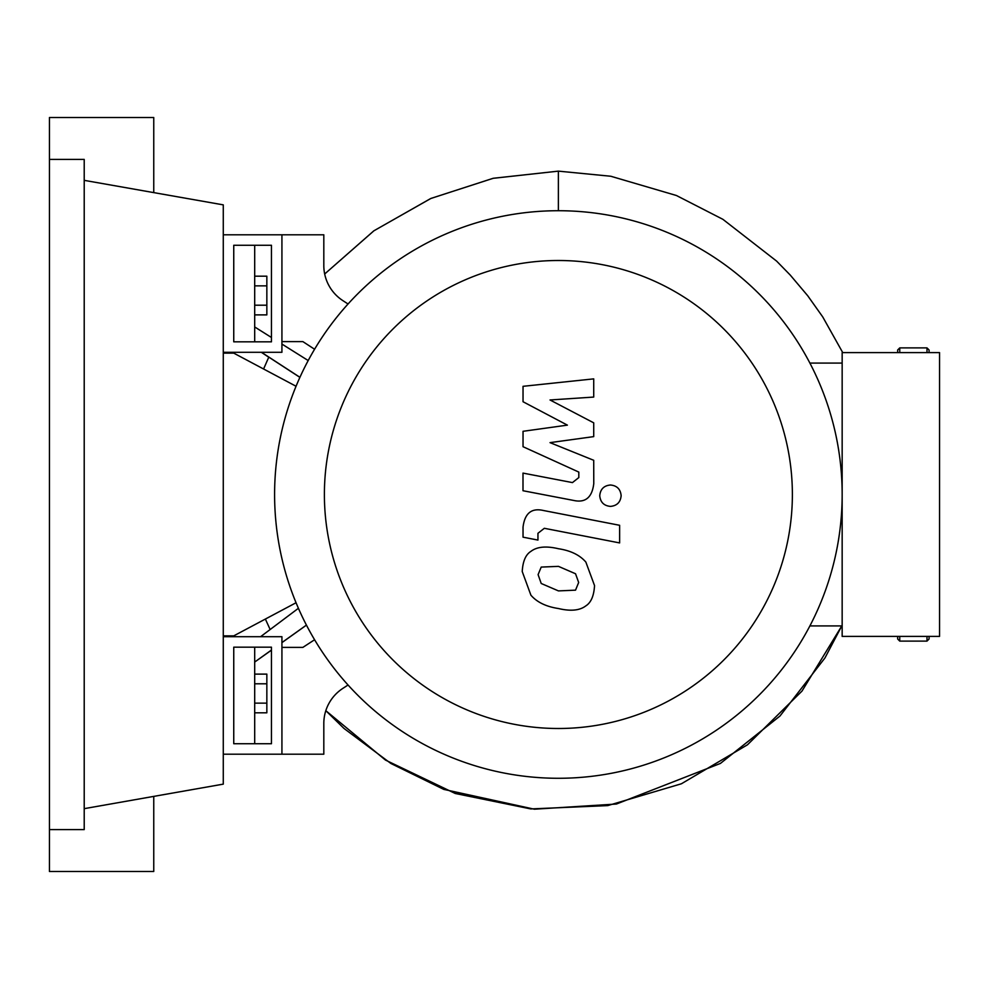 <?xml version="1.0" encoding="UTF-8"?>
<svg xmlns="http://www.w3.org/2000/svg" width="989" height="989" viewBox="0 0 989 989"><rect width="100%" height="100%" fill="white"/><g stroke="black" fill="none" stroke-linecap="round" stroke-linejoin="round"><path stroke-width="1.48" d="M233.75 647.177L271.456 647.177L271.456 743.728L233.75 743.728L233.75 647.177M223.279 636.706L281.927 636.706L281.927 754.199L223.279 754.199L223.279 352.294L281.927 352.294L281.927 234.801L323.811 234.801L323.811 265.509A41.884 41.884 0 0 0 342.824 300.594L348.041 303.994M296.045 602.746L233.75 635.865L223.279 635.865M223.279 353.135L233.75 353.135L296.045 386.254M324.392 494.5A233.997 233.997 0 0 0 558.377 728.497A233.997 233.997 0 0 0 792.374 494.5A233.997 233.997 0 0 0 558.377 260.503A233.997 233.997 0 0 0 324.392 494.5M274.596 494.5A283.781 283.781 0 0 0 558.377 778.281A283.781 283.781 0 0 0 842.158 494.5L842.158 636.397L939.55 636.397L939.55 352.603L842.158 352.603L842.158 494.5A283.781 283.781 0 0 0 558.377 210.719A283.781 283.781 0 0 0 274.596 494.5M809.892 363.074L842.158 363.074M809.892 625.926L842.158 625.926M342.824 688.406A41.884 41.884 0 0 0 323.811 723.491A41.884 41.884 0 0 1 342.824 688.406L348.041 685.006M314.589 639.747L302.869 647.387L281.927 647.387L281.927 754.199L323.811 754.199L323.811 723.491M223.279 352.294L223.279 234.801L281.927 234.801L281.927 341.613L302.869 341.613L314.589 349.253M306.429 625.097L281.927 642.553M575.536 590.161L578.664 582.496L575.536 573.756L558.451 566.363L541.218 567.08L538.09 574.609L541.218 583.485L558.451 590.903L575.536 590.161M585.847 562.061C579.764 555.027 570.628 550.576 558.451 548.734C546.151 545.817 536.965 546.707 530.908 551.38C525.703 554.594 522.81 561.307 522.229 571.531L530.908 595.18C536.965 602.214 546.151 606.665 558.451 608.532C570.628 611.425 579.764 610.534 585.847 605.861C591.051 602.598 593.944 595.835 594.537 585.575L585.847 562.061M619.633 525.295L543.245 510.46C531.489 507.79 524.751 513.353 523.033 527.137L523.033 537.175L537.954 540.081L537.954 533.294L544.333 528.299L619.633 542.924L619.633 525.295M599.742 495.699C600.36 502.214 603.92 505.775 610.448 506.393C616.963 505.775 620.536 502.214 621.141 495.699C620.536 489.184 616.963 485.611 610.448 485.006C603.92 485.611 600.36 489.184 599.742 495.699M523.033 401.732L567.402 425.134L523.033 431.303L523.033 446.707L578.812 472.087L578.812 477.576L572.458 482.595L522.996 473.101L522.996 490.729L573.62 500.434C585.389 503.055 592.102 497.467 593.771 483.658L593.721 460.293L550.032 442.639L593.721 436.619L593.721 422.835L550.032 399.976L593.721 397.071L593.721 378.874L523.033 386.316L523.033 401.732M233.75 341.823L271.456 341.823L271.456 245.272L233.75 245.272L233.75 341.823M254.692 314.885L266.845 314.885L266.845 276.191L254.692 276.191M254.692 305.205L266.845 305.205M254.692 285.858L266.845 285.858M254.692 683.795L266.845 683.795L266.845 674.115L254.692 674.115M254.692 712.809L266.845 712.809L266.845 683.795M254.692 703.142L266.845 703.142M306.442 625.122L281.927 642.627M254.692 743.728L254.692 662.049L271.456 650.045M254.692 647.177L254.692 662.049L271.456 650.169M260.577 636.706L298.406 608.297M299.89 377.365L268.798 357.128L263.581 368.984L268.798 357.128M299.927 377.303L261.479 352.294M268.761 357.214L261.331 352.294M308.197 360.552L281.927 344.061M271.456 337.484L254.692 326.951L254.692 245.272M254.692 341.823L254.692 326.951M842.739 352.603L822.724 316.9L807.716 295.748L790.211 275.029L776.612 261.108L722.897 219.323L676.402 195.501L610.794 176.252L558.377 171.134L493.251 178.28L430.907 198.443L373.929 230.783L324.676 274.002L373.793 230.87L430.709 198.517L493.091 178.317L558.377 171.134L558.377 210.719M929.079 636.397L929.079 639.005L926.99 641.107L926.99 636.397M899.755 636.397L899.755 641.107L897.666 639.005L897.666 636.397M897.666 352.603L897.666 349.995L899.755 347.893L899.755 352.603M926.99 352.603L926.99 347.893L929.079 349.995L929.079 352.603M49.45 159.402L84.213 159.402L84.213 829.598L49.45 829.598L49.45 117.518L153.752 117.518L153.752 192.608M153.752 796.392L153.752 871.482L49.45 871.482L49.45 829.598M84.213 180.344L223.279 204.871L223.279 234.801M84.213 808.656L223.279 784.129L223.279 754.199M841.775 625.926L801.98 691.101L747.461 744.804L681.409 783.77L607.741 805.602L530.809 808.928L455.212 793.475L385.487 760.084L325.814 710.671L344.011 728.46L390.915 763.483L443.789 789.395L534.406 809.2L616.407 804.032L720.425 763.434L779.962 716.036L824.95 657.957L841.775 625.926M270.158 629.548L265.373 619.052L270.158 629.548M926.99 641.107L899.755 641.107M899.755 347.893L926.99 347.893"/></g></svg>
